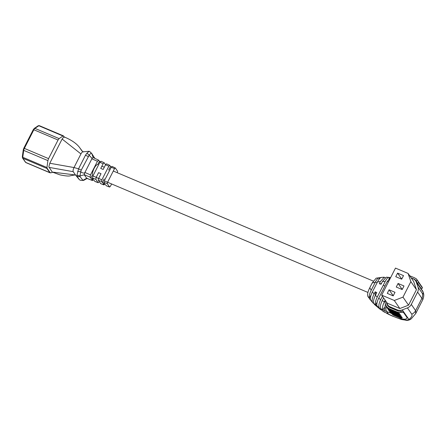 <?xml version="1.0" encoding="UTF-8"?>
<svg xmlns="http://www.w3.org/2000/svg" width="446" height="446" viewBox="0 0 446 446"><rect width="100%" height="100%" fill="white"/><g stroke="black" fill="none" stroke-linecap="round" stroke-linejoin="round"><path stroke-width="0.67" d="M63.745 136.169L63.064 135.963L59.117 138.611L58.052 140.011L48.569 158.625L47.906 160.61L46.975 167.434M49.785 163.253L48.837 166.804L52.249 172.061L75.513 174.988L73.222 171.677C72.849 170.829 73.111 169.452 74.003 167.545L80.943 153.926L62.122 139.035L49.785 163.253L74.003 167.545L78.557 168.817L85.498 155.191L87.009 153.067L89.211 151.272L82.856 151.807M64.062 136.916L64.43 137.112L63.789 136.989L62.122 139.035M62.981 136.019L38.83 125.744A0.864 0.725 -123.9 0 0 38.166 125.783L39.287 125.638L63.315 135.813L64.631 137.407M80.631 180.284L79.466 179.816L77.125 176.432L76.941 175.25L78.557 168.817L81.222 170.16L80.754 171.76C82.114 172.858 83.413 173.254 84.656 172.953L92.082 158.38L89.155 155.269L81.222 170.16M75.513 174.988L79.466 179.816M100.779 183.652L98.271 180.256L98.622 178.394L101.883 179.805L108.824 166.18L109.777 165.388L110.502 166.442L108.634 170.11M110.502 166.442L111.45 166.882M95.07 181.472L98.114 182.637L95.823 179.325L92.534 178.071L93.264 179.125L90.811 178.188L92.461 174.96A6.272 2.096 -67.1 0 1 94.156 168.332A6.272 2.096 -67.1 0 1 97.785 164.502L99.436 161.274L100.278 161.669M90.811 178.188L90.081 177.134L84.322 174.737L79.957 175.98L80.007 176.622L82.973 180.335L86.641 178.261L92.378 180.446L91.647 179.392L94.095 180.323L94.825 181.383M100.562 183.568L103.851 184.822L103.121 183.769L105.568 184.7L106.299 185.753L109.588 187.008L107.296 183.696L104.007 182.442L104.738 183.501L102.29 182.565L104.158 178.896M108.824 166.18L105.563 164.769L103.171 169.463L100.746 168.41L103.138 163.721L99.876 162.316L92.935 175.936L96.191 177.346L98.583 172.658L101.008 173.706L98.622 178.394M104.007 182.442L104.308 180.853L107.57 182.263L114.511 168.638L115.308 167.969L117.605 171.281L117.32 172.741M107.57 182.263L107.296 183.696M109.588 187.008L110.391 186.339L111.611 183.947M109.632 187.058L106.299 185.753M105.579 164.736L104.241 162.801L103.138 163.721M93.097 157.555L98.605 160.131L99.436 161.274M86.853 178.394L84.344 174.949M46.947 167.618L47.282 168.482A0.864 0.797 -34.7 0 1 46.863 168.426L22.863 158.263L25.734 162.416A4.917 1.645 112.9 0 0 26.007 162.645L49.98 172.792L46.863 168.426L46.953 167.585M63.087 135.952L63.427 135.913M47.282 168.482L50.164 172.635L50.911 172.819L52.784 172.223M75.709 175.15C75.363 174.882 73.529 175.1 70.212 175.808C68.851 176.309 65.411 175.992 59.898 174.843L52.249 172.061M73.222 171.677L49.01 167.384M79.745 147.771L82.711 151.685M83.246 152.002C82.7 151.512 81.93 152.153 80.943 153.926M94.753 158.33L91.77 153.535L89.752 151.646M91.77 153.535L93.169 157.633M84.818 172.435L90.505 174.888L97.451 161.262L91.764 158.804M92.378 180.446L93.264 180.011M98.705 160.22L97.451 161.262M90.505 174.888L90.081 177.134M96.191 177.346L95.823 179.325M99.241 181.661L98.215 182.715L94.931 181.466M101.883 179.805L101.56 181.511L102.29 182.565M101.56 181.511L98.271 180.256M105.563 164.769L106.522 163.833L109.666 165.304M103.851 184.822L104.425 184.611M92.534 178.071L92.935 175.936M99.876 162.316L101.064 161.318M114.511 168.638L111.249 167.228L104.308 180.853M111.249 167.228L112.069 166.43L115.219 167.902M94.669 158.085L94.524 157.661M91.508 153.307C91.062 153.101 90.276 153.758 89.155 155.269L87.009 153.067M92.082 158.38L93.08 157.55M77.665 171.415L80.754 171.76L79.957 175.98L76.941 175.25M84.322 174.737L84.656 172.953M80.425 180.279L83.736 180.335L87.41 178.294M90.895 152.777L91.475 153.273M385.171 300.164L384.352 301.769C382.607 305.504 382.105 308.192 382.846 309.836L384.251 307.679M381.386 277.39L384.246 277.2L380.382 281.582L379.284 283.734L381.074 284.225L382.473 281.476L386.336 277.172L389.514 277.468C388.371 276.899 386.927 278.243 385.182 281.493L377.244 297.069C375.599 300.481 375.03 303.09 375.538 304.897L377.037 306.112C376.469 304.35 377.015 301.725 378.682 298.24L387.15 281.621L390.696 277.479M378.682 298.24L380.672 299.662L382.434 296.211M383.605 297.906L382.222 300.621L384.352 301.769M375.281 282.273L372.198 282.993L376.162 278.159L379.596 277.696C378.353 277.579 376.915 279.107 375.281 282.273L371.234 290.218C369.623 293.423 368.942 296.055 369.199 298.106L370.464 299.723C370.158 297.727 370.81 295.118 372.41 291.901L377.511 281.894C379.156 278.733 380.589 277.256 381.804 277.462M372.41 291.901L374.082 293.947L375.181 291.796L376.803 292.604L375.404 295.358L377.244 297.069M372.198 282.993L369.767 287.765L371.234 290.218M382.846 309.836L380.711 308.66L382.044 310.583L388.522 314.146A6.818 1.305 114.8 0 0 388.7 314.38L386.108 312.964M386.292 305.989A6.818 3.222 110.9 0 0 386.743 311.581L382.913 309.937M380.711 308.66C379.975 307.015 380.477 304.339 382.222 300.621M385.383 303.871L384.491 310.633M380.672 299.662C378.933 303.358 378.425 306.034 379.15 307.69L373.776 303.458C373.085 301.764 373.625 299.06 375.404 295.358M378.576 280.032L379.596 277.696L380.884 277.546M384.246 277.2L385.082 277.791M388.895 278.889L389.514 277.468L390.456 277.557M367.827 296.339L368.457 297.281L367.827 296.339C367.209 294.438 367.855 291.578 369.767 287.765M372.41 302.109L368.463 297.287L372.41 302.109C371.73 300.375 372.287 297.655 374.082 293.947M373.776 303.458L374.551 304.573L380.366 309.44L379.15 307.69M384.34 311.994L385.154 312.378M384.636 312.278L382.044 310.583M380.366 309.44L374.551 304.573M380.594 309.68L381.458 309.747M395.479 268.091L381.692 295.146L394.297 300.481L402.983 297.131L410.877 281.638L408.084 273.426L395.479 268.091M394.297 300.481L399.861 308.52L387.256 303.185L381.692 295.146M399.861 308.52L408.547 305.17L416.441 289.677L413.648 281.465L408.084 273.426M416.441 289.677L410.877 281.638M408.547 305.17L402.983 297.131M389.09 289.8L387.273 293.373L393.188 295.882L395.011 292.303L389.09 289.8L393.238 295.787M397.592 273.119L395.769 276.693L401.69 279.196L403.513 275.622L397.592 273.119L401.735 279.101M398.077 283.461L396.254 287.04L402.175 289.543L403.992 285.97L398.077 283.461L402.22 289.448M416.358 282.273L418.008 287.124L422.323 293.362C423.193 294.583 423.427 294.104 423.031 291.913L416.358 282.273A6.818 6.289 -34.7 0 0 415.633 280.835A6.818 6.289 -34.7 0 0 413.063 278.756L411.234 277.981M386.637 302.282A6.818 6.289 -34.7 0 0 387.619 304.808A6.818 6.289 -34.7 0 0 390.189 306.887L390.919 307.935M397.91 310.862L397.213 309.858L390.189 306.887M397.213 309.858A6.818 6.289 -34.7 0 0 402.286 309.886L408.96 319.526A6.818 4.549 50 0 0 411.307 318.762L415.717 313.555L415.616 310.661A6.818 6.289 145.3 0 1 411.736 314.14L407.421 307.907L402.286 309.886M407.421 307.907A6.818 6.289 -34.7 0 0 411.301 304.423L415.616 310.661L421.91 298.307L417.595 292.074L411.301 304.423M417.595 292.074A6.818 6.289 -34.7 0 0 418.008 287.124M415.717 313.555L422.897 299.467L421.91 298.307A6.818 6.289 145.3 0 0 422.323 293.362M373.062 303.051L373.742 303.408M391.46 313.382L386.743 311.581L388.522 314.146L391.978 315.74A16.569 3.239 -153 0 0 403.886 319.503A6.818 6.277 89.1 0 0 407.036 320.362L407.036 320.362A6.818 6.818 0 0 0 411.307 318.762M422.897 299.467C423.851 296.702 424.023 294.583 423.399 293.106L423.399 293.106A6.818 5.993 169.4 0 0 423.031 291.913A6.818 6.289 145.3 0 0 422.306 290.474L415.633 280.835M380.187 283.985A7.498 2.509 -67.1 0 1 381.525 283.333M375.287 295.587A7.498 2.509 -67.1 0 1 375.733 292.069M369.199 298.106L371.183 294.756M375.538 304.897L377.188 302.115M389.559 311.23L389.609 311.52A9.004 8.296 -34.7 0 0 392.976 314.224L400.001 317.195A9.004 8.296 -34.7 0 0 402.158 317.786L402.091 317.184A8.591 7.922 145.3 0 1 400.034 316.621L393.01 313.649A8.591 7.922 145.3 0 1 390.869 312.284M403.569 312.529L401.144 312.39L400.72 311.152L403.162 311.33L403.569 312.529L407.298 317.914L405.776 319.085A8.591 7.922 145.3 0 1 401.355 318.533L394.336 315.562A8.591 7.922 145.3 0 1 392.402 314.38L391.493 313.404M385.311 300.37A8.591 7.922 -34.7 0 0 386.465 306.251A8.591 7.922 -34.7 0 0 389.704 308.872L396.723 311.843A8.591 7.922 -34.7 0 0 401.144 312.39M399.387 313.27A8.591 7.922 145.3 0 1 397.325 312.713L390.306 309.741A8.591 7.922 145.3 0 1 387.089 307.155L386.754 307.389A9.004 8.296 -34.7 0 0 390.122 310.098L397.146 313.07A9.004 8.296 -34.7 0 0 399.304 313.655L399.387 313.27L399.304 313.655M387.758 308.626L387.808 308.911A9.004 8.296 -34.7 0 0 391.175 311.62L398.194 314.592A9.004 8.296 -34.7 0 0 400.352 315.177L400.291 314.575A8.591 7.922 145.3 0 1 398.228 314.017L391.203 311.046A8.591 7.922 145.3 0 1 389.063 309.68M388.656 309.925L388.706 310.215A9.004 8.296 -34.7 0 0 392.079 312.919L399.098 315.896A9.004 8.296 -34.7 0 0 401.255 316.482L401.188 315.88A8.591 7.922 145.3 0 1 399.131 315.316L392.106 312.345A8.591 7.922 145.3 0 1 389.966 310.979M411.112 277.802L413.542 278.834A7.231 6.662 145.3 0 1 416.151 280.868L417.462 280.367A8.591 7.922 -34.7 0 0 417.389 280.261A8.591 7.922 -34.7 0 0 414.15 277.641L409.69 275.756M417.462 280.367L418.755 282.725L417.489 283.21L416.313 281.103M417.489 283.21L421.219 288.601L422.485 288.11L418.755 282.725M422.485 288.11L422.094 287.057A8.591 7.922 145.3 0 0 422.022 286.951L417.389 280.261M419.742 286.471A7.231 6.662 -34.7 0 0 419.307 286.142M400.72 311.152A7.231 6.662 145.3 0 1 397.33 310.65L390.311 307.679A7.231 6.662 145.3 0 1 387.585 305.477A7.231 6.662 145.3 0 1 386.481 302.059M407.298 317.914L406.891 316.721L403.162 311.33M416.876 279.603L416.82 279.274A9.004 8.296 -34.7 0 0 415.722 278.538M386.754 307.389L386.905 307.606A9.004 8.296 -34.7 0 0 390.272 310.316L397.291 313.287A9.004 8.296 -34.7 0 0 399.454 313.873M417.813 280.868L417.724 280.579A9.004 8.296 -34.7 0 0 417.484 280.4M400.352 315.177L400.291 314.575M387.658 308.693A9.004 8.296 -34.7 0 0 391.025 311.403L398.044 314.374A9.004 8.296 -34.7 0 0 400.207 314.96M418.716 282.173L418.627 281.883A9.004 8.296 -34.7 0 0 418.387 281.705M401.255 316.482L401.188 315.88M388.555 309.998A9.004 8.296 -34.7 0 0 391.928 312.702L398.947 315.679A9.004 8.296 -34.7 0 0 401.105 316.264M419.614 283.478L419.524 283.188A9.004 8.296 -34.7 0 0 419.29 283.004M402.158 317.786L402.091 317.184M389.458 311.302A9.004 8.296 -34.7 0 0 392.831 314.006L399.85 316.978A9.004 8.296 -34.7 0 0 402.008 317.569M47.906 160.61L23.71 150.369L22.763 157.276L46.947 167.512M39.287 125.638A2.492 0.836 112.9 0 0 38.83 125.744L34.916 128.37L59.117 138.611M26.007 162.645L25.405 162.149A0.864 0.797 -34.7 0 0 25.734 162.416L49.735 172.574A0.864 0.808 -31.7 0 0 50.164 172.635M58.052 140.011L33.851 129.764L24.368 148.384L48.569 158.625M22.428 156.546A0.864 0.513 7.8 0 0 22.322 156.747A0.864 0.513 7.8 0 0 22.763 157.276A2.492 0.836 112.9 0 0 22.863 158.263A0.864 0.797 -34.7 0 1 22.534 158.001L25.405 162.149M38.166 125.783L34.258 128.409A0.864 0.725 -123.9 0 1 34.916 128.37A2.492 0.836 112.9 0 0 33.851 129.764L33.272 129.647L23.789 148.267L24.368 148.384A2.492 0.836 112.9 0 0 23.71 150.369A0.864 0.513 7.8 0 1 23.27 149.839L22.322 156.747L22.534 158.001M85.498 155.191L88.163 156.54M80.007 176.622L77.125 176.432M34.258 128.409L33.294 129.725M23.376 149.639A0.864 0.513 7.8 0 0 23.27 149.839L23.805 148.34M388.511 281.766L387.15 281.621M385.182 281.493L382.473 281.476M380.382 281.582L377.511 281.894M411.736 314.14C412.561 315.445 411.636 317.24 408.96 319.526A6.818 6.289 145.3 0 1 403.886 319.503L403.624 319.119M391.978 315.74A6.818 1.305 114.8 0 0 392.157 315.974L388.7 314.38M401.355 318.533L400.586 317.418M397.325 312.713L396.723 311.843M398.228 314.017L397.877 313.51M399.131 315.316L398.78 314.809M400.034 316.621L399.683 316.114M394.336 315.562L393.584 314.48M393.01 313.649L392.686 313.181M392.106 312.345L391.783 311.877M391.203 311.046L390.88 310.572M390.306 309.741L389.704 308.872M64.241 136.95C72.057 140.239 77.398 144.086 80.258 148.49L81.874 150.843M83.056 151.841L81.378 150.168M94.613 157.856L94.775 158.341M86.814 178.383L92.445 180.524M100.974 161.24L104.113 162.706M103.935 184.895L100.657 183.646M91.625 153.352L89.568 151.428M80.509 180.29L83.268 180.446M50.911 172.819L49.98 172.792M373.151 303.168L369.528 298.792M392.157 315.974L401.433 319.498L407.036 320.362M423.399 293.106A6.818 6.818 0 0 0 422.306 290.474M389.18 307.06L387.619 304.808M387.089 307.155L386.465 306.251M384.92 286.003L383.242 285.295M377.099 282.697L375.426 281.989M373.28 281.08L113.29 171.035M104.308 167.233L101.872 166.202M367.928 292.437L107.575 182.241M98.599 178.439L96.163 177.408"/></g></svg>
